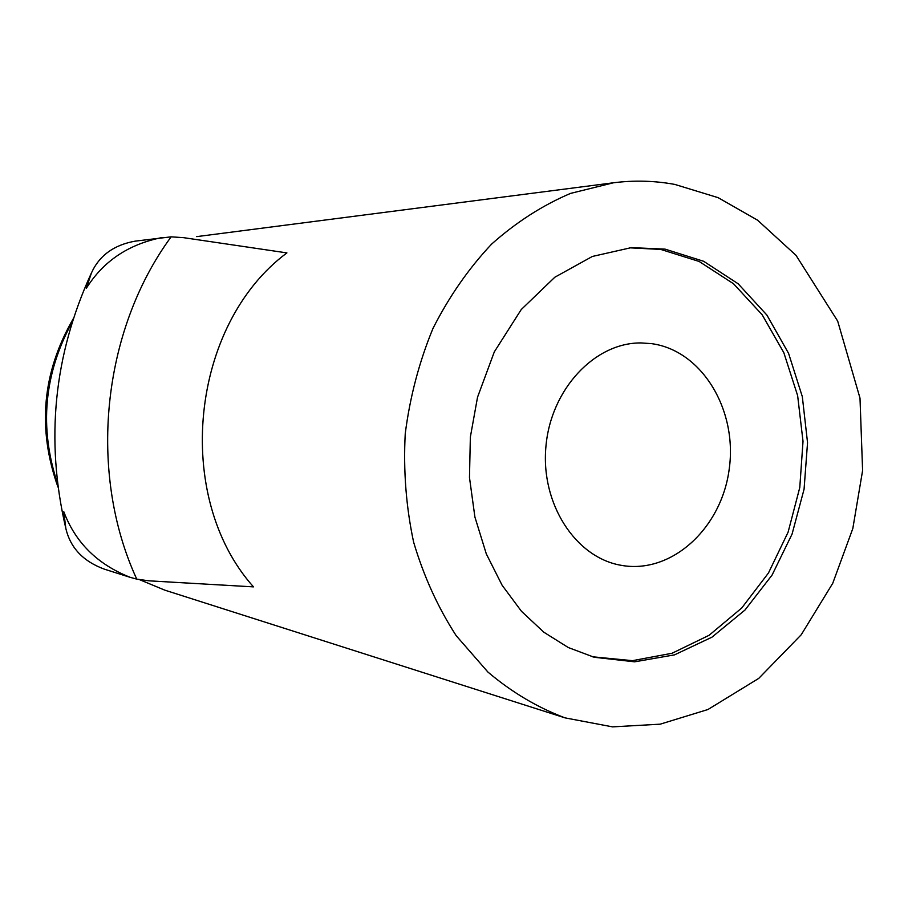 <?xml version="1.0" encoding="UTF-8"?>
<svg xmlns="http://www.w3.org/2000/svg" width="908" height="908" viewBox="0 0 908 908"><rect width="100%" height="100%" fill="white"/><g stroke="black" fill="none" stroke-linecap="round" stroke-linejoin="round"><path stroke-width="1.36" d="M162.101 237.533C128.561 244.195 103.285 261.163 86.271 288.426L91.458 272.899C99.392 255.477 114.011 244.876 135.326 241.119L171.135 236.84L183.461 237.646L286.917 252.901C190.181 324.701 172.883 496.721 253.48 586.874L149.014 580.836L136.756 579.122C87.588 472.557 101.844 331.079 171.135 236.84M130.321 577.386L104.454 569.191C83.161 561.382 70.291 547.751 65.819 528.32L63.798 511.726C75.455 542.644 97.633 564.526 130.321 577.375L136.756 579.122M629.267 247.805L660.786 249.428L699.16 261.47L733.505 283.739L762.153 314.758L783.842 352.724L797.633 395.616L803.013 441.299L799.778 487.539L788.099 532.167L768.463 572.993L741.745 607.997L709.091 635.294L672.045 653.261L632.422 660.672L592.311 656.756M651.445 343.633C701.907 350.329 737.636 409.905 729.215 469.05C721.61 528.331 671.387 574.605 621.095 565.298C575.536 557.591 540.487 503.747 545.935 446.407C550.861 389.021 595.012 342.339 641.218 342.94L651.445 343.633M139.809 579.747L164.757 590.132L565.071 717.876C537.525 707.548 511.806 692.271 487.914 672.056L456.191 635.679C437.962 607.531 423.775 576.364 413.628 542.167C406.08 506.8 403.288 470.639 405.24 433.684C409.951 396.966 419.19 361.895 432.957 328.469C449.074 296.644 468.63 268.518 491.614 244.104C516.13 222.267 542.428 205.367 570.53 193.404L613.467 182.78L196.73 236.625M57.556 483.624C39.033 427.691 43.902 373.869 72.163 322.158M665.031 249.121L703.632 261.277L738.136 283.761L766.897 315.076L788.587 353.382L802.32 396.648L807.541 442.673L804.068 489.23L792.071 534.086L772.084 575.048L744.969 610.051L711.917 637.2L674.496 654.872L634.567 661.819L594.252 657.279L568.34 647.563L543.813 632.195L521.464 611.3L502.113 585.251L486.302 553.891L474.907 517.038L469.481 477.551L470.355 437.054L477.529 397.216L494.304 351.895L521.237 309.549L554.822 277.235L592.368 256.453L631.31 247.634L665.031 249.121M565.071 717.876L612.514 726.865L660.184 724.175L707.956 709.511L758.736 678.39L801.242 634.737L832.75 583.276L852.816 528.535L862.6 470.537L860.001 398.147L837.687 321.103L795.987 255.307L757.601 220.201L718.149 197.672L674.837 184.426C654.668 180.703 634.215 180.159 613.467 182.78M164.757 590.132L139.662 579.713M58.01 487.142C37.137 428.644 42.211 372.53 73.242 318.776M91.118 273.614C53.799 355.278 45.309 439.915 65.626 527.525"/></g></svg>

